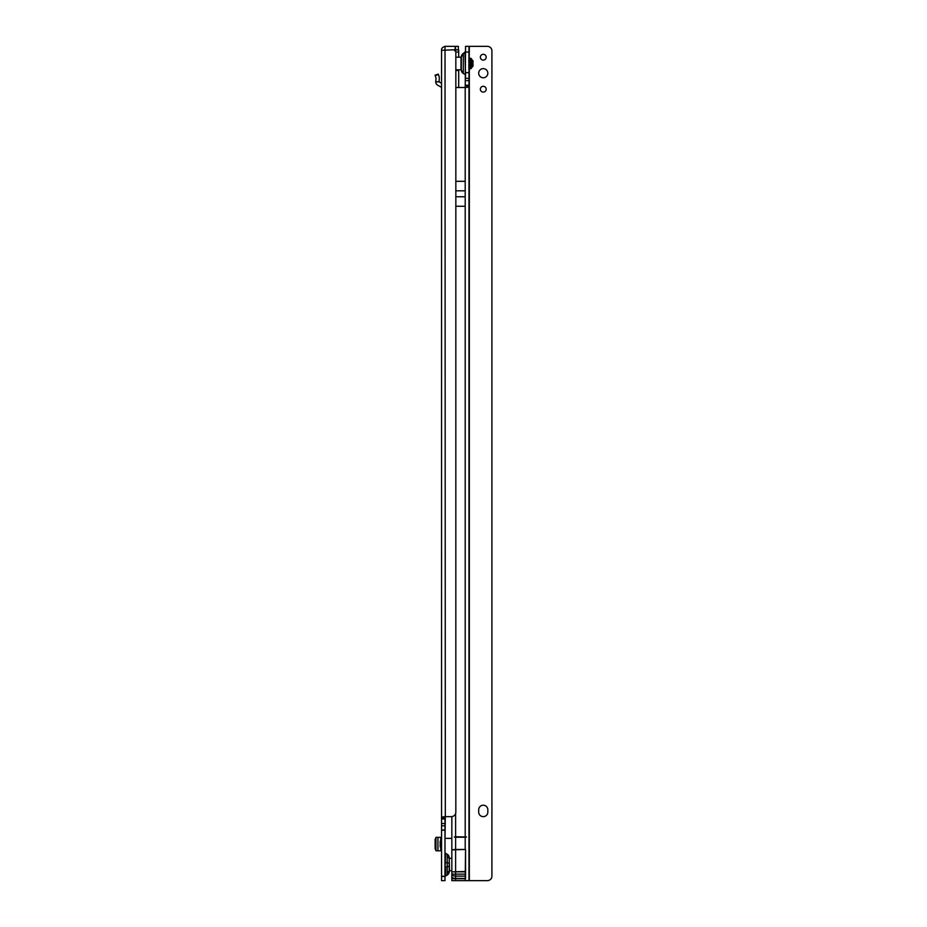 <?xml version="1.0" encoding="UTF-8"?>
<svg xmlns="http://www.w3.org/2000/svg" width="927" height="927" viewBox="0 0 927 927"><rect width="100%" height="100%" fill="white"/><g stroke="black" fill="none" stroke-linecap="round" stroke-linejoin="round"><path stroke-width="1.39" d="M449.213 859.202L449.213 863.049L447.208 863.049L447.208 854.242A3.998 3.998 0 0 1 449.213 857.707L449.213 859.202A3.998 2.827 180 0 0 447.741 857.011M449.213 857.742L449.213 871.589A3.998 3.998 0 0 1 447.208 875.053L447.208 863.049L444.983 862.098M444.983 855.215L444.983 852.295A1.147 1.147 0 0 0 445.551 853.28L444.983 872.075M449.213 871.565L449.213 866.247L445.551 867.208L445.551 876.015A1.147 1.147 0 0 0 444.983 877M441.553 73.071L441.553 88.32A1.715 1.715 0 0 0 440.649 86.814L437.845 85.307A3.998 3.998 0 0 1 435.725 81.843L436.038 78.169L435.064 75.18L438.32 74.125L439.294 77.115L439.166 81.843L435.725 81.843M441.553 50.07L441.553 818.24C441.217 817.243 442.469 816.71 445.319 816.652A2.283 2.283 0 0 1 445.331 816.652L451.275 816.652A4.577 4.577 0 0 0 455.829 812.481L455.841 51.866A2.283 2.283 0 0 0 453.558 49.78L441.553 50.348M441.553 876.478L444.983 876.478L444.983 880.65L441.553 880.65L441.553 818.24L444.983 818.24L445.319 816.652L444.983 840.465M444.983 876.478L444.983 818.24M441.553 837.336L435.945 837.336L435.945 850.789L441.553 850.824M458.355 46.35L458.355 49.78L458.355 46.35L455.505 46.35L455.505 49.78L458.355 49.78M445.319 816.652L445.018 46.362A3.766 3.766 0 0 1 445.319 46.35L455.505 46.35M453.604 49.78L455.505 49.78M455.192 49.78L458.691 49.965L458.691 57.207M458.691 69.78L458.691 87.497M455.261 49.965L455.261 50.545M455.852 70.498L458.691 70.498M451.831 838.367L445.435 838.367A2.283 2.283 0 0 0 445.319 838.367M441.553 825.795L444.983 825.795L441.553 825.795M441.553 830.163L444.983 830.163M441.553 876.282L444.983 876.282M457.892 49.78L458.691 49.965M441.553 50.116C441.345 48.482 442.492 47.231 445.018 46.362M435.945 837.336L435.945 850.824M435.945 837.962L435.134 839.225L435.134 848.935L435.945 850.198M441.553 841.218L440.174 841.218L440.174 846.93L441.553 846.93M441.553 83.407L439.166 81.843M445.551 876.015L447.208 875.053L445.551 876.015M445.551 853.28L447.208 854.242M449.213 870.592L451.831 870.94M449.213 858.703L449.549 870.94M449.549 858.367L451.831 858.367M461.322 56.964L461.322 70.023A3.998 3.998 180 0 0 463.326 73.488L463.326 53.499L461.322 56.964A3.998 3.998 0 0 1 463.326 53.499L465.551 51.553A1.147 1.147 0 0 1 464.983 52.549L465.551 75.435A1.147 1.147 180 0 0 464.983 74.438L463.326 73.488L464.983 74.438M483.268 60.116A2.92 2.92 180 0 0 486.177 57.207A2.92 2.92 180 0 0 483.268 54.287A2.92 2.92 180 0 0 480.348 57.207A2.92 2.92 180 0 0 483.268 60.116M483.268 92.121A2.92 2.92 180 0 0 486.177 89.212A2.92 2.92 180 0 0 483.268 86.292A2.92 2.92 180 0 0 480.348 89.212A2.92 2.92 180 0 0 483.268 92.121M483.268 77.775A4.577 4.577 180 0 0 487.834 73.21A4.577 4.577 180 0 0 483.268 68.633A4.577 4.577 180 0 0 478.691 73.21A4.577 4.577 180 0 0 483.268 77.775M483.268 805.215A4.577 4.577 180 0 0 478.691 809.792L478.691 812.075A4.577 4.577 180 0 0 483.268 816.652A4.577 4.577 180 0 0 487.834 812.075L487.834 809.792A4.577 4.577 180 0 0 483.268 805.215M455.852 87.497L465.203 87.497L465.551 46.35L468.981 46.35L468.981 880.65L487.359 880.65A4.577 4.577 0 0 0 491.913 876.478L491.913 50.521A4.577 4.577 0 0 0 487.359 46.35L465.551 46.35L469.329 46.35L469.213 57.775M465.551 878.726L465.551 849.445L465.203 880.65L468.981 880.65M468.981 78.355L465.551 78.355L468.981 78.355L465.551 78.355L465.551 72.642L468.981 72.642M455.852 181.31L465.203 181.31L465.203 206.257L455.852 206.257M455.609 813.535L455.609 836.768L466.501 836.988L465.203 837.22L465.203 849.445L455.609 849.445L455.609 878.726L451.831 878.726L451.831 880.65L465.203 880.65M465.551 849.491L451.831 849.816L451.831 878.726M451.831 849.816L455.609 849.445L455.609 837.22L465.203 837.22M451.831 816.617L451.831 849.445M455.609 836.768L454.311 836.988L455.609 837.22M465.203 836.768L465.203 87.497C468.065 87.428 469.317 86.895 468.981 85.887L465.551 85.887M454.311 836.988L466.501 836.988M460.986 69.78L455.852 69.78L460.986 69.78L460.986 57.207L455.852 57.207L460.986 57.207M454.879 50.197A1.367 1.367 180 0 0 453.894 49.78L455.261 51.147M472.979 66.234L472.295 66.918L472.295 60.07L472.979 60.753L472.979 66.234L471.611 67.555A1.147 1.147 180 0 1 470.661 68.691L469.329 69.015L469.329 57.972L469.213 69.212M472.979 60.753L471.611 59.432L471.611 67.555L470.661 68.691L470.661 58.297A1.147 1.147 0 0 1 471.611 59.432L469.329 57.972M468.865 68.679L468.865 64.021M468.865 62.966L468.865 58.308M449.213 870.105A3.998 2.827 180 0 1 447.741 872.295M445.4 855.656A1.147 0.811 0 0 1 444.983 855.03M445.4 873.64A1.147 0.811 0 0 0 444.983 874.265M440.696 837.336L440.696 841.218M440.696 846.93L440.696 850.824M455.134 46.35L455.134 49.78M458.691 52.063L455.852 52.063M441.553 818.935L444.983 818.935M441.553 823.5L444.983 823.5M441.553 829.966L444.983 829.966M437.938 837.336L437.938 850.824M438.459 74.542L435.203 75.608M435.725 81.715L439.166 81.715M465.203 878.726L455.609 878.726L455.609 880.65M469.329 880.65L469.329 69.015M465.551 85.203L468.981 85.203M465.551 52.063L468.981 52.063M465.551 80.637L468.981 80.637M465.551 878.437L455.609 878.437A3.766 1.889 180 0 1 451.831 876.56M465.551 876.131L455.609 876.131A3.766 1.889 180 0 1 451.831 874.254M465.551 874.138L451.831 874.138M465.551 871.855L451.831 871.855L465.551 871.496M455.852 190.811L465.203 190.811M455.852 196.756L465.203 196.756M463.326 73.488L461.322 70.023M463.326 53.499L464.983 52.549M472.295 60.07L471.611 60.07M472.295 66.918L471.611 66.918M470.661 68.691L469.421 68.911M470.661 58.297L469.421 58.077"/></g></svg>
